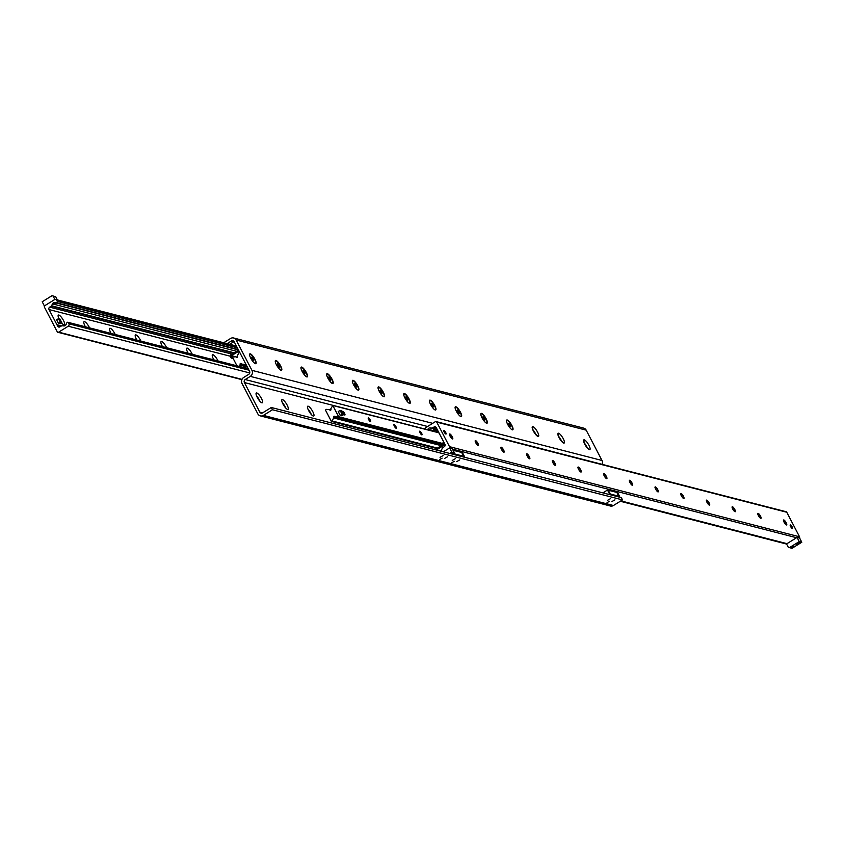 <?xml version="1.0" encoding="UTF-8"?>
<svg xmlns="http://www.w3.org/2000/svg" width="844" height="844" viewBox="0 0 844 844"><rect width="100%" height="100%" fill="white"/><g stroke="black" fill="none" stroke-linecap="round" stroke-linejoin="round"><path stroke-width="1.27" d="M311.331 414.541A5.75 1.551 58.2 0 0 307.912 409.034M308.63 410.574A5.75 1.551 -121.8 0 1 307.68 406.228A5.75 1.551 -121.8 0 1 312.797 411.65A5.75 1.551 -121.8 0 1 313.746 416.008A5.75 1.551 -121.8 0 1 308.63 410.574M285.641 407.926A5.75 1.551 58.2 0 0 282.223 402.419M282.94 403.959A5.75 1.551 -121.8 0 1 281.991 399.613A5.75 1.551 -121.8 0 1 287.108 405.036A5.75 1.551 -121.8 0 1 288.057 409.393A5.75 1.551 -121.8 0 1 282.94 403.959M259.952 401.311A5.75 1.551 58.2 0 0 256.534 395.804M257.241 397.345A5.75 1.551 -121.8 0 1 256.302 392.998A5.75 1.551 -121.8 0 1 261.418 398.421A5.75 1.551 -121.8 0 1 262.368 402.778A5.75 1.551 -121.8 0 1 257.241 397.345M538.134 436.485C533.851 432.845 532.068 429.543 532.786 426.589A5.75 1.551 -121.8 0 1 537.101 431.263A5.75 1.551 -121.8 0 1 538.493 436.422A5.75 1.551 -121.8 0 1 538.134 436.485A5.75 1.551 -121.8 0 1 534.241 432.508A5.75 1.551 -121.8 0 1 532.184 427.075L532.427 426.653M536.088 434.966A5.75 1.551 58.2 0 0 532.669 429.459M563.824 443.1C559.54 439.46 557.757 436.158 558.475 433.204A5.75 1.551 -121.8 0 1 562.79 437.878A5.75 1.551 -121.8 0 1 564.182 443.037A5.75 1.551 -121.8 0 1 563.824 443.1A5.75 1.551 -121.8 0 1 559.931 439.123A5.75 1.551 -121.8 0 1 557.873 433.689L558.116 433.267M561.777 441.581A5.75 1.551 58.2 0 0 558.359 436.074M532.184 427.075L532.184 427.075A5.75 1.551 -121.8 0 1 532.786 426.589M557.873 433.689L557.873 433.689A5.75 1.551 -121.8 0 1 558.475 433.204M584.164 439.819A5.75 1.551 -121.8 0 1 588.479 444.493A5.75 1.551 -121.8 0 1 589.872 449.652A5.75 1.551 -121.8 0 1 589.513 449.715C585.23 446.075 583.447 442.773 584.164 439.819A5.75 1.551 -121.8 0 0 583.563 440.304L583.805 439.882M587.466 448.196A5.75 1.551 58.2 0 0 584.048 442.689M602.131 464.348A4.431 4.104 -75.6 0 0 601.972 460.476L586.19 430.155A4.431 4.104 -75.6 0 0 583.668 428.119L233.64 337.99A4.431 4.104 104.4 0 1 236.162 340.026L251.945 370.347A4.431 4.104 104.4 0 1 250.299 376.382L245.224 379.536A2.216 2.047 -75.6 0 0 244.401 382.554L259.783 412.115A2.216 2.047 -75.6 0 0 262.589 412.885L271.283 407.494L621.311 497.622L622.492 499.901L613.44 505.514A4.431 4.104 -75.6 0 1 610.36 506.01L260.332 415.881A4.431 4.104 104.4 0 1 257.81 413.845L242.028 383.524A4.431 4.104 104.4 0 1 243.673 377.479L248.748 374.335A2.216 2.047 -75.6 0 0 249.571 371.318L234.178 341.757A2.216 2.047 -75.6 0 0 231.383 340.987L227.11 343.635M254.951 359.312A5.75 1.551 -121.8 0 1 255.415 363.69A5.75 1.551 -121.8 0 1 251.554 359.586A5.75 1.551 -121.8 0 1 249.592 354.301A5.75 1.551 -121.8 0 1 251.639 354.723A5.75 1.551 -121.8 0 1 254.951 359.312M280.641 365.927A5.75 1.551 -121.8 0 1 281.105 370.305A5.75 1.551 -121.8 0 1 277.243 366.201A5.75 1.551 -121.8 0 1 275.281 360.916A5.75 1.551 -121.8 0 1 277.328 361.337A5.75 1.551 -121.8 0 1 280.641 365.927M306.34 372.542A5.75 1.551 -121.8 0 1 306.794 376.92A5.75 1.551 -121.8 0 1 302.933 372.816A5.75 1.551 -121.8 0 1 300.97 367.53A5.75 1.551 -121.8 0 1 303.017 367.952A5.75 1.551 -121.8 0 1 306.34 372.542M332.03 379.156A5.75 1.551 -121.8 0 1 332.483 383.535A5.75 1.551 -121.8 0 1 328.622 379.431A5.75 1.551 -121.8 0 1 326.66 374.145A5.75 1.551 -121.8 0 1 328.706 374.567A5.75 1.551 -121.8 0 1 332.03 379.156M357.719 385.771A5.75 1.551 -121.8 0 1 358.172 390.15A5.75 1.551 -121.8 0 1 354.311 386.046A5.75 1.551 -121.8 0 1 352.349 380.76A5.75 1.551 -121.8 0 1 354.396 381.182A5.75 1.551 -121.8 0 1 357.719 385.771M383.408 392.386A5.75 1.551 -121.8 0 1 383.862 396.764A5.75 1.551 -121.8 0 1 380 392.66A5.75 1.551 -121.8 0 1 378.038 387.375A5.75 1.551 -121.8 0 1 380.085 387.797A5.75 1.551 -121.8 0 1 383.408 392.386M409.097 399.001A5.75 1.551 -121.8 0 1 409.551 403.379A5.75 1.551 -121.8 0 1 405.69 399.275A5.75 1.551 -121.8 0 1 403.727 393.99A5.75 1.551 -121.8 0 1 405.785 394.412A5.75 1.551 -121.8 0 1 409.097 399.001M434.787 405.616A5.75 1.551 -121.8 0 1 435.24 409.994A5.75 1.551 -121.8 0 1 431.389 405.89A5.75 1.551 -121.8 0 1 429.417 400.615A5.75 1.551 -121.8 0 1 431.474 401.027A5.75 1.551 -121.8 0 1 434.787 405.616M460.476 412.231A5.75 1.551 -121.8 0 1 460.94 416.609A5.75 1.551 -121.8 0 1 457.079 412.505A5.75 1.551 -121.8 0 1 455.106 407.23A5.75 1.551 -121.8 0 1 457.163 407.641A5.75 1.551 -121.8 0 1 460.476 412.231M486.165 418.846A5.75 1.551 -121.8 0 1 486.629 423.224A5.75 1.551 -121.8 0 1 482.768 419.12A5.75 1.551 -121.8 0 1 480.795 413.845A5.75 1.551 -121.8 0 1 482.852 414.256A5.75 1.551 -121.8 0 1 486.165 418.846M511.854 425.46A5.75 1.551 -121.8 0 1 512.319 429.839A5.75 1.551 -121.8 0 1 508.457 425.735A5.75 1.551 -121.8 0 1 506.484 420.46A5.75 1.551 -121.8 0 1 508.542 420.871A5.75 1.551 -121.8 0 1 511.854 425.46M589.513 449.715A5.75 1.551 -121.8 0 1 585.62 445.737A5.75 1.551 -121.8 0 1 583.563 440.304L583.563 440.304M443.058 455.602L440.041 457.321L443.058 455.602M447.552 456.762L444.535 458.471L447.552 456.762M455.254 458.746L452.236 460.455L455.254 458.746M459.758 459.896L456.731 461.615L459.758 459.896M610.423 498.698L607.406 500.418L610.423 498.698M614.928 499.859L611.9 501.568L614.928 499.859M609.505 501.241L607.058 502.634L609.505 501.241M454.336 461.288L451.888 462.681L454.336 461.288M442.129 458.144L439.682 459.537L442.129 458.144M271.283 407.494L272.464 409.762L263.412 415.385A4.431 4.104 104.4 0 1 260.332 415.881M272.464 409.762L622.492 499.901M223.692 342.748L230.56 338.486A4.431 4.104 104.4 0 1 233.64 337.99M239.527 366.475L240.129 365.146A0.707 0.654 -75.6 0 0 240.118 364.492A0.707 0.654 104.4 0 1 240.878 363.447A0.707 0.654 104.4 0 1 241.278 363.775A0.707 0.654 -75.6 0 0 241.785 364.123L244.887 364.376L245.562 363.627L239.77 352.476L238.831 352.729L237.438 355.778A0.707 0.654 -75.6 0 0 237.449 356.421A0.707 0.654 104.4 0 1 236.7 357.466A0.707 0.654 104.4 0 1 236.288 357.139A0.707 0.654 -75.6 0 0 235.792 356.801L232.395 357.012L236.985 365.821M343.656 414.604L342.052 414.193L340.079 410.406L341.683 410.817L343.656 414.604L341.778 415.776L340.174 415.364L339.183 413.465A2.216 0.591 -121.8 0 1 338.824 411.788M337.115 418.054L336.492 417.242M342.97 412.959A2.173 0.58 -121.8 0 1 342.611 411.313A2.173 0.58 -121.8 0 1 344.257 412.853A2.173 0.58 -121.8 0 1 344.901 415.016A2.173 0.58 -121.8 0 1 342.97 412.959M368.659 419.573A2.173 0.58 -121.8 0 1 368.3 417.928A2.173 0.58 -121.8 0 1 369.946 419.479A2.173 0.58 -121.8 0 1 370.59 421.631A2.173 0.58 -121.8 0 1 368.659 419.573M394.348 426.188A2.173 0.58 -121.8 0 1 393.99 424.543A2.173 0.58 -121.8 0 1 395.636 426.093A2.173 0.58 -121.8 0 1 396.279 428.246A2.173 0.58 -121.8 0 1 394.348 426.188M420.038 432.814A2.173 0.58 -121.8 0 1 419.679 431.168A2.173 0.58 -121.8 0 1 421.325 432.708A2.173 0.58 -121.8 0 1 421.979 434.86A2.173 0.58 -121.8 0 1 420.038 432.814M338.644 416.704L335.258 416.915A0.707 0.654 104.4 0 1 334.751 416.567A0.707 0.654 -75.6 0 0 333.654 416.514A0.707 0.654 -75.6 0 0 333.591 417.295A0.707 0.654 104.4 0 1 333.602 417.938L332.209 420.987L331.27 421.23L325.478 410.089L326.153 409.34L329.255 409.593A0.707 0.654 104.4 0 1 329.761 409.941A0.707 0.654 -75.6 0 0 330.859 409.994A0.707 0.654 -75.6 0 0 330.922 409.213A0.707 0.654 104.4 0 1 330.911 408.57L332.81 405.5L338.644 416.704L442.878 443.543M53.299 304.093L55.377 302.796L56.495 302.996L53.351 304.631L52.465 303.872L51.589 305.792A0.886 0.823 104.4 0 1 51.241 306.182L49.691 307.142A1.772 1.646 -75.6 0 0 49.036 309.558L57.719 326.238A1.772 1.646 -75.6 0 0 59.956 326.85L61.506 325.889A0.886 0.823 104.4 0 1 61.992 325.773L63.944 325.932A2.216 2.047 -75.6 0 0 66.022 324.634L66.887 322.756A0.865 0.802 104.4 0 1 68.322 322.672L68.913 323.801A1.772 1.646 104.4 0 1 68.248 326.217L58.69 332.156A1.15 1.066 104.4 0 1 57.234 331.755L44.447 307.195A1.15 1.066 104.4 0 1 44.88 305.623L54.438 299.683A1.772 1.646 104.4 0 1 56.675 300.306L57.265 301.435A0.865 0.802 104.4 0 1 56.464 302.743L54.544 302.585A2.216 2.047 -75.6 0 0 52.465 303.872M213.87 359.871A5.75 1.551 -121.8 0 1 213.458 359.122A5.75 1.551 -121.8 0 1 212.266 355.187A5.75 1.551 -121.8 0 1 214.555 355.841A5.75 1.551 -121.8 0 1 218.005 360.937M188.18 353.256A5.75 1.551 -121.8 0 1 187.769 352.507A5.75 1.551 -121.8 0 1 186.577 348.572A5.75 1.551 -121.8 0 1 188.866 349.226A5.75 1.551 -121.8 0 1 192.305 354.322M162.491 346.641A5.75 1.551 -121.8 0 1 162.08 345.892A5.75 1.551 -121.8 0 1 160.887 341.957A5.75 1.551 -121.8 0 1 163.177 342.611A5.75 1.551 -121.8 0 1 166.616 347.707M136.802 340.026A5.75 1.551 -121.8 0 1 136.39 339.277A5.75 1.551 -121.8 0 1 135.198 335.342A5.75 1.551 -121.8 0 1 137.488 335.996A5.75 1.551 -121.8 0 1 140.927 341.092M111.113 333.412A5.75 1.551 -121.8 0 1 110.701 332.663A5.75 1.551 -121.8 0 1 109.509 328.727A5.75 1.551 -121.8 0 1 111.798 329.382A5.75 1.551 -121.8 0 1 115.238 334.477M85.423 326.797A5.75 1.551 -121.8 0 1 85.012 326.037A5.75 1.551 -121.8 0 1 83.809 322.113A5.75 1.551 -121.8 0 1 86.109 322.767A5.75 1.551 -121.8 0 1 89.548 327.862M58.974 318.737A5.75 1.551 -121.8 0 1 58.12 315.498A5.75 1.551 -121.8 0 1 62.72 319.148A5.75 1.551 -121.8 0 1 63.954 324.887A5.75 1.551 -121.8 0 1 61.58 322.872M56.928 324.718L61.496 325.9M444.155 432.033A2.121 0.57 -121.8 0 1 443.807 430.429A2.121 0.57 -121.8 0 1 445.41 431.938A2.121 0.57 -121.8 0 1 446.043 434.038A2.121 0.57 -121.8 0 1 444.155 432.033M790.596 526.498A2.121 0.57 -121.8 0 1 790.248 524.884A2.121 0.57 -121.8 0 1 791.851 526.392A2.121 0.57 -121.8 0 1 792.484 528.502A2.121 0.57 -121.8 0 1 790.596 526.498M783.506 520.083A2.922 0.781 -121.8 0 1 783.622 520.094A2.922 0.781 -121.8 0 1 785.975 522.869A2.922 0.781 -121.8 0 1 786.576 524.862A2.922 0.781 -121.8 0 1 786.545 524.979M786.186 522.731A2.922 0.781 -121.8 0 1 786.671 524.947A2.922 0.781 -121.8 0 1 784.466 522.879A2.922 0.781 -121.8 0 1 783.591 519.978A2.922 0.781 -121.8 0 1 786.186 522.731M757.806 513.468A2.922 0.781 -121.8 0 1 757.933 513.479A2.922 0.781 -121.8 0 1 760.286 516.254A2.922 0.781 -121.8 0 1 760.887 518.248A2.922 0.781 -121.8 0 1 760.855 518.364M760.497 516.117A2.922 0.781 -121.8 0 1 760.982 518.332A2.922 0.781 -121.8 0 1 758.777 516.264A2.922 0.781 -121.8 0 1 757.901 513.363A2.922 0.781 -121.8 0 1 760.497 516.117M732.117 506.854A2.922 0.781 -121.8 0 1 732.244 506.864A2.922 0.781 -121.8 0 1 734.596 509.639A2.922 0.781 -121.8 0 1 735.198 511.633A2.922 0.781 -121.8 0 1 735.166 511.749M734.808 509.502A2.922 0.781 -121.8 0 1 735.293 511.717A2.922 0.781 -121.8 0 1 733.077 509.649A2.922 0.781 -121.8 0 1 732.212 506.748A2.922 0.781 -121.8 0 1 734.808 509.502M706.428 500.239A2.922 0.781 -121.8 0 1 706.555 500.249A2.922 0.781 -121.8 0 1 708.907 503.024A2.922 0.781 -121.8 0 1 709.509 505.018A2.922 0.781 -121.8 0 1 709.466 505.134M709.118 502.887A2.922 0.781 -121.8 0 1 709.604 505.102A2.922 0.781 -121.8 0 1 707.388 503.035A2.922 0.781 -121.8 0 1 706.523 500.133A2.922 0.781 -121.8 0 1 709.118 502.887M680.739 493.624A2.922 0.781 -121.8 0 1 680.855 493.634A2.922 0.781 -121.8 0 1 683.207 496.409A2.922 0.781 -121.8 0 1 683.819 498.403A2.922 0.781 -121.8 0 1 683.777 498.519M683.429 496.272A2.922 0.781 -121.8 0 1 683.914 498.487A2.922 0.781 -121.8 0 1 681.699 496.42A2.922 0.781 -121.8 0 1 680.834 493.518A2.922 0.781 -121.8 0 1 683.429 496.272M655.049 487.009A2.922 0.781 -121.8 0 1 655.166 487.02A2.922 0.781 -121.8 0 1 657.518 489.794A2.922 0.781 -121.8 0 1 658.13 491.788A2.922 0.781 -121.8 0 1 658.088 491.904M657.74 489.657A2.922 0.781 -121.8 0 1 658.214 491.873A2.922 0.781 -121.8 0 1 656.01 489.805A2.922 0.781 -121.8 0 1 655.134 486.904A2.922 0.781 -121.8 0 1 657.74 489.657M629.36 480.394A2.922 0.781 -121.8 0 1 629.476 480.405A2.922 0.781 -121.8 0 1 631.829 483.179A2.922 0.781 -121.8 0 1 632.441 485.173A2.922 0.781 -121.8 0 1 632.399 485.289M632.05 483.042A2.922 0.781 -121.8 0 1 632.525 485.258A2.922 0.781 -121.8 0 1 630.32 483.179A2.922 0.781 -121.8 0 1 629.445 480.289A2.922 0.781 -121.8 0 1 632.05 483.042M603.671 473.779A2.922 0.781 -121.8 0 1 603.787 473.79A2.922 0.781 -121.8 0 1 606.14 476.565A2.922 0.781 -121.8 0 1 606.752 478.559A2.922 0.781 -121.8 0 1 606.709 478.675M606.361 476.427A2.922 0.781 -121.8 0 1 606.836 478.643A2.922 0.781 -121.8 0 1 604.631 476.565A2.922 0.781 -121.8 0 1 603.755 473.674A2.922 0.781 -121.8 0 1 606.361 476.427M577.982 467.154A2.922 0.781 -121.8 0 1 578.098 467.175A2.922 0.781 -121.8 0 1 580.45 469.95A2.922 0.781 -121.8 0 1 581.052 471.944A2.922 0.781 -121.8 0 1 581.02 472.06M580.672 469.813A2.922 0.781 -121.8 0 1 581.147 472.018A2.922 0.781 -121.8 0 1 578.942 469.95A2.922 0.781 -121.8 0 1 578.066 467.059A2.922 0.781 -121.8 0 1 580.672 469.813M552.293 460.539A2.922 0.781 -121.8 0 1 552.409 460.56A2.922 0.781 -121.8 0 1 554.761 463.335A2.922 0.781 -121.8 0 1 555.363 465.329A2.922 0.781 -121.8 0 1 555.331 465.445M554.983 463.198A2.922 0.781 -121.8 0 1 555.457 465.403A2.922 0.781 -121.8 0 1 553.253 463.335A2.922 0.781 -121.8 0 1 552.377 460.444A2.922 0.781 -121.8 0 1 554.983 463.198M526.603 453.924A2.922 0.781 -121.8 0 1 526.719 453.945A2.922 0.781 -121.8 0 1 529.072 456.72A2.922 0.781 -121.8 0 1 529.673 458.714A2.922 0.781 -121.8 0 1 529.642 458.83M529.283 456.583A2.922 0.781 -121.8 0 1 529.768 458.788A2.922 0.781 -121.8 0 1 527.563 456.72A2.922 0.781 -121.8 0 1 526.688 453.829A2.922 0.781 -121.8 0 1 529.283 456.583M500.914 447.309A2.922 0.781 -121.8 0 1 501.03 447.331A2.922 0.781 -121.8 0 1 503.383 450.105A2.922 0.781 -121.8 0 1 503.984 452.099A2.922 0.781 -121.8 0 1 503.952 452.215M503.594 449.968A2.922 0.781 -121.8 0 1 504.079 452.173A2.922 0.781 -121.8 0 1 501.874 450.105A2.922 0.781 -121.8 0 1 500.998 447.214A2.922 0.781 -121.8 0 1 503.594 449.968M475.214 440.695A2.922 0.781 -121.8 0 1 475.341 440.716A2.922 0.781 -121.8 0 1 477.693 443.49A2.922 0.781 -121.8 0 1 478.295 445.484A2.922 0.781 -121.8 0 1 478.263 445.6M477.904 443.353A2.922 0.781 -121.8 0 1 478.39 445.558A2.922 0.781 -121.8 0 1 476.174 443.49A2.922 0.781 -121.8 0 1 475.309 440.6A2.922 0.781 -121.8 0 1 477.904 443.353M449.525 434.08A2.922 0.781 -121.8 0 1 449.652 434.101A2.922 0.781 -121.8 0 1 452.004 436.875A2.922 0.781 -121.8 0 1 452.606 438.869A2.922 0.781 -121.8 0 1 452.574 438.986M452.215 436.738A2.922 0.781 -121.8 0 1 452.7 438.943A2.922 0.781 -121.8 0 1 450.485 436.875A2.922 0.781 -121.8 0 1 449.62 433.985A2.922 0.781 -121.8 0 1 452.215 436.738M799.479 538.029A1.15 1.066 -75.6 0 0 799.553 536.805L786.766 512.245A1.15 1.066 -75.6 0 0 786.112 511.717L436.084 421.589A1.15 1.066 104.4 0 1 436.738 422.116L449.525 446.676A1.15 1.066 104.4 0 1 449.092 448.248L443.364 451.804L449.599 447.932L452.173 448.597L454.336 452.764L452.215 454.083M424.859 429.1A1.772 1.646 104.4 0 1 425.724 427.655L435.282 421.715A1.15 1.066 104.4 0 1 436.084 421.589M440.505 451.065A2.216 2.047 -75.6 0 0 441.507 450L442.383 448.08A0.886 0.823 104.4 0 1 442.72 447.689L444.271 446.729A1.772 1.646 -75.6 0 0 444.936 444.313L436.253 427.634A1.772 1.646 -75.6 0 0 434.016 427.011L432.466 427.982A0.886 0.823 104.4 0 1 431.98 428.098L430.029 427.94A2.216 2.047 -75.6 0 0 427.95 429.227L427.676 429.828M437.804 431.031L437.087 430.187L436.179 430.746L436.897 431.59L438.057 431.094M438.532 432.012L436.897 431.59M433.542 431.337L435.398 430.176L436.179 430.746M442.889 443.638L443.796 443.079L443.722 442.404L442.815 442.963L442.942 444.661L436.38 448.723L436.211 449.957M436.591 450.052L436.38 448.723M436.875 449.673L443.438 445.6A1.551 1.435 -75.6 0 0 444.007 443.49L443.796 443.079M437.087 430.187L436.865 429.775A1.551 1.435 -75.6 0 0 434.913 429.227L432.107 430.967M231.551 356.706L230.655 357.265L231.362 358.109L232.269 357.539L231.509 355.683L235.993 356.854M233.218 358.584L231.362 358.109M246.659 365.716L245.593 366.096L246.089 367.045L247.155 366.665M244.802 367.836L246.089 367.045M245.593 366.096L243.378 367.467M238.63 350.292L237.565 350.671L238.061 351.61L239.126 351.241M238.061 351.61L231.509 355.683M237.565 350.671L231.013 354.733A1.551 1.435 -75.6 0 0 230.433 356.854L230.655 357.265M793.698 545.952L791.155 547.271M793.972 545.962L790.997 547.513L793.972 545.962M799.226 541.574L789.456 547.64L792.02 548.305L801.8 542.238L799.627 538.061L797.063 537.406L799.226 541.574L801.8 542.238M800.049 542.196A2.078 0.538 152.5 0 0 798.086 542.776A2.078 0.538 152.5 0 0 796.493 544.042A2.078 0.538 152.5 0 0 798.593 543.736A2.078 0.538 152.5 0 0 800.049 542.196L800.049 542.196M799.785 542.186L796.641 543.821M789.456 547.64L788.328 547.334L786.555 543.926L797.063 537.406M449.599 447.932L451.772 452.099L454.336 452.764M451.772 452.099L449.652 453.418M451.688 453.945A2.078 0.538 152.5 0 0 452.595 452.722A2.078 0.538 152.5 0 0 450.179 453.555M452.321 452.711L451.171 453.808M51.98 295.695L53.098 296.001L54.871 299.42L44.373 305.939L42.2 301.762L51.98 295.695L55.672 296.666L57.36 299.926M53.098 296.001L55.672 296.666M252.905 358.151L253.633 360.61L251.628 357.814L251.807 357.107L252.905 358.151L252.071 358.668M253.822 359.903L253.253 360.251M249.824 355.999A5.307 1.424 -121.8 0 1 249.919 354.343A5.307 1.424 -121.8 0 1 253.938 358.109A5.307 1.424 -121.8 0 1 255.521 363.374A5.307 1.424 -121.8 0 1 254.002 362.72M278.604 364.766L279.322 367.224L277.317 364.439L277.507 363.722L278.604 364.766L277.76 365.283M279.512 366.518L278.942 366.866M275.513 362.614A5.307 1.424 -121.8 0 1 275.608 360.958A5.307 1.424 -121.8 0 1 279.628 364.724A5.307 1.424 -121.8 0 1 281.21 369.988A5.307 1.424 -121.8 0 1 279.691 369.334M304.294 371.381L305.011 373.839L303.007 371.054L303.196 370.337L304.294 371.381L303.45 371.898M305.201 373.132L304.631 373.481M301.213 369.229A5.307 1.424 -121.8 0 1 301.297 367.573A5.307 1.424 -121.8 0 1 305.317 371.339A5.307 1.424 -121.8 0 1 306.899 376.603A5.307 1.424 -121.8 0 1 305.38 375.949M329.983 377.996L330.7 380.454L328.696 377.669L328.886 376.952L329.983 377.996L329.139 378.513M330.89 379.747L330.331 380.095M326.902 375.844A5.307 1.424 -121.8 0 1 326.997 374.187A5.307 1.424 -121.8 0 1 331.006 377.954A5.307 1.424 -121.8 0 1 332.599 383.218A5.307 1.424 -121.8 0 1 331.07 382.564M355.672 384.611L356.4 387.069L354.385 384.284L354.575 383.566L355.672 384.611L354.828 385.128M356.579 386.362L356.02 386.71M352.592 382.469A5.307 1.424 -121.8 0 1 352.686 380.813A5.307 1.424 -121.8 0 1 356.695 384.569A5.307 1.424 -121.8 0 1 358.289 389.833A5.307 1.424 -121.8 0 1 356.759 389.179M381.361 391.226L382.089 393.684L380.074 390.899L380.264 390.181L381.361 391.226L380.517 391.743M382.269 392.977L381.71 393.325M378.281 389.084A5.307 1.424 -121.8 0 1 378.376 387.428A5.307 1.424 -121.8 0 1 382.385 391.183A5.307 1.424 -121.8 0 1 383.978 396.448A5.307 1.424 -121.8 0 1 382.448 395.794M407.051 397.841L407.779 400.299L405.764 397.513L405.953 396.796L407.051 397.841L406.207 398.357M407.958 399.592L407.399 399.94M403.97 395.699A5.307 1.424 -121.8 0 1 404.065 394.042A5.307 1.424 -121.8 0 1 408.074 397.798A5.307 1.424 -121.8 0 1 409.667 403.063A5.307 1.424 -121.8 0 1 408.137 402.409M432.74 404.455L433.468 406.913L431.453 404.128L431.643 403.411L432.74 404.455L431.896 404.983M433.658 406.207L433.088 406.555M429.659 402.314A5.307 1.424 -121.8 0 1 429.754 400.657A5.307 1.424 -121.8 0 1 433.774 404.413A5.307 1.424 -121.8 0 1 435.356 409.678A5.307 1.424 -121.8 0 1 433.827 409.023M458.429 411.07L459.157 413.528L457.142 410.743L457.332 410.026L458.429 411.07L457.596 411.598M459.347 412.822L458.777 413.17M455.349 408.929A5.307 1.424 -121.8 0 1 455.443 407.272A5.307 1.424 -121.8 0 1 459.463 411.028A5.307 1.424 -121.8 0 1 461.046 416.292A5.307 1.424 -121.8 0 1 459.516 415.638M484.118 417.685L484.846 420.143L482.842 417.358L483.021 416.641L484.118 417.685L483.285 418.213M485.036 419.436L484.467 419.784M481.038 415.543A5.307 1.424 -121.8 0 1 481.133 413.887A5.307 1.424 -121.8 0 1 485.152 417.643A5.307 1.424 -121.8 0 1 486.735 422.907A5.307 1.424 -121.8 0 1 485.205 422.264M509.808 424.3L510.536 426.758L508.531 423.973L508.71 423.255L509.808 424.3L508.974 424.827M510.726 426.051L510.156 426.399M506.727 422.158A5.307 1.424 -121.8 0 1 506.822 420.502A5.307 1.424 -121.8 0 1 510.842 424.258A5.307 1.424 -121.8 0 1 512.424 429.522A5.307 1.424 -121.8 0 1 510.905 428.879M235.392 345.766L236.056 345.354M229.684 344.299L234.073 341.567M463.567 457.005L464.443 456.467L462.786 456.804L463.672 456.266L461.7 452.479L453.091 450.263L455.064 454.051L454.188 454.589M463.672 456.266L455.064 454.051L453.028 450.242M464.443 456.467L462.47 452.679L461.668 452.468L463.641 456.256M454.209 454.589L455.095 454.061L454.294 453.85L453.418 454.388M454.294 453.85L453.872 453.049M618.736 496.958L619.612 496.42L617.956 496.757L618.842 496.219L616.869 492.432L608.26 490.216L610.233 494.004L609.357 494.542L610.265 494.014L608.292 490.227L607.49 490.016L602.88 492.875M618.842 496.219L610.233 494.004M619.612 496.42L617.639 492.632L616.837 492.421L618.81 496.219M610.265 494.014L608.587 494.352M609.463 493.803L607.49 490.016M339.183 413.465L338.201 411.566L340.079 410.406M340.174 415.364L342.052 414.193M234.326 360.715L236.404 364.713M790.722 526.529L790.585 525.179L792.379 528.07L790.722 526.529M438.912 432.877L440.948 436.643M444.282 432.065L444.144 430.714L445.927 433.605L444.282 432.065M58.542 318.948L59.797 318.948L61.728 322.397L60.483 322.408L58.542 318.948L56.738 320.076L58.468 318.621M58.458 318.652L56.664 319.739M60.124 321.986L58.31 323.104L56.738 320.076M61.77 322.735L60.008 323.822M61.802 322.735L59.312 323.695L58.669 323.526L60.483 322.408M236.162 340.026L586.19 430.155M251.945 370.347L601.972 460.476M231.383 340.987L233.957 341.641M263.412 415.385L613.44 505.514M259.783 412.115L262.642 412.853M244.401 382.554L424.87 429.026M245.224 379.536L427.591 426.494M250.299 376.382L432.656 423.34M240.129 365.146L245.077 366.423M240.118 364.492L245.91 365.979M244.887 364.376L246.121 364.692M245.087 364.323L246.058 364.576M236.288 357.139L237.206 357.381M443.142 444.144L338.36 417.168M335.152 416.894L442.942 444.651L335.258 416.915M442.034 445.221L333.591 417.295M441.306 445.674L333.602 417.938M437.435 448.08L332.209 420.987M437.213 448.217L332.072 421.145M436.865 448.428L331.724 421.356M330.848 410.005L329.455 409.646M330.679 410.173L329.761 409.941M438.954 432.824L332.81 405.5M56.274 303.028L238.441 349.933M56.464 302.743L238.24 349.543M54.544 302.585L55.377 302.796M54.195 304.315L236.573 351.283M58.69 332.156L242.006 379.357M68.248 326.217L249.75 372.953M68.913 323.801L248.969 370.168M68.322 322.672L248.379 369.039M57.719 326.238L59.998 326.828M57.392 325.605L60.62 326.438M49.036 309.558L230.264 356.221M49.691 307.142L232.037 354.1M51.241 306.182L233.588 353.13M51.589 305.792L234.136 352.792M57.265 301.435L237.333 347.802M56.675 300.306L236.742 346.673M449.525 446.676L799.553 536.805M452.437 449.113L796.557 537.712M436.738 422.116L786.766 512.245M427.95 429.227L432.866 430.493M430.029 427.94L434.945 429.206M431.98 428.098L435.557 429.016M432.466 427.982L437.044 429.153M434.016 427.011L436.232 427.581M620.899 500.882L786.988 543.652M435.958 430.324L435.398 430.176M444.007 443.49L444.588 443.638M437.445 429.923L436.865 429.775M444.936 445.991L443.438 445.6M232.511 356.59L231.34 356.284M235.887 356.812L237.386 357.202M436.738 448.502L331.481 421.399M330.859 409.994L329.36 409.614M438.901 432.719L332.631 405.352M57.888 332.283L241.869 379.652M67.826 322.271L248.22 368.722M55.672 299.483L236.404 346.029M620.308 501.252L786.64 544.074M437.15 429.353L435.989 429.058M336.956 418.16L337.864 417.601"/></g></svg>
